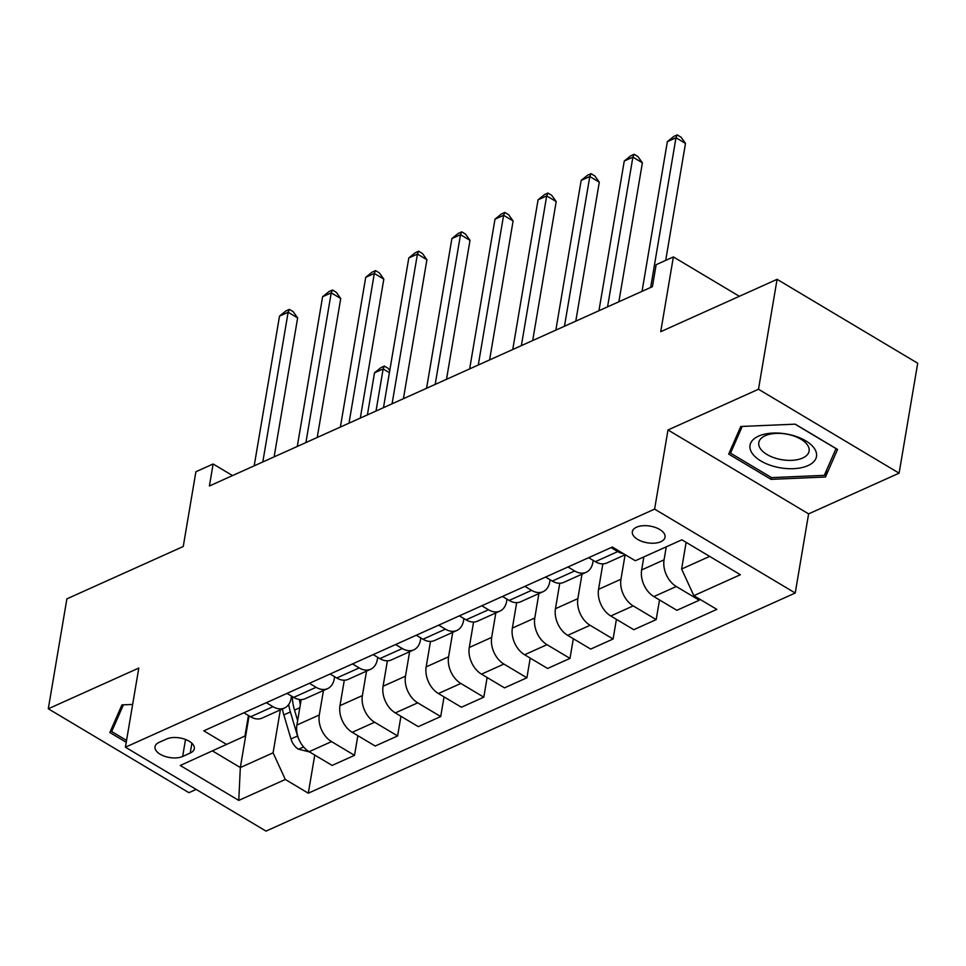 <?xml version="1.0" encoding="UTF-8"?>
<svg xmlns="http://www.w3.org/2000/svg" width="966" height="966" viewBox="0 0 966 966"><rect width="100%" height="100%" fill="white"/><g stroke="black" fill="none" stroke-linecap="round" stroke-linejoin="round"><path stroke-width="1.45" d="M636.534 527.195A16.591 8.465 -170.4 0 0 632.332 531.686A16.591 8.465 -170.4 0 0 642.124 541.467A16.591 8.465 -170.4 0 0 660.853 541.709A16.591 8.465 -170.4 0 0 665.055 537.217A16.591 8.465 -170.4 0 0 655.262 527.424A16.591 8.465 -170.4 0 0 636.534 527.195M899.105 473.159L917.7 363.228L777.087 279.331L758.491 389.25L668.001 429.967L654.61 509.118L795.223 593.015L808.614 513.864L899.105 473.159L758.491 389.25M654.61 509.118L125.411 747.201L266.024 831.11L795.223 593.015M125.411 747.201L138.802 668.061L48.3 708.778L188.913 792.675L196.158 789.415M48.3 708.778L66.895 598.848L183.25 546.502L195.893 471.758L213.124 463.994L209.405 485.983L652.424 286.673L656.143 264.684L673.374 256.932L660.732 331.676L777.087 279.331M182.646 756.463L190.23 753.045A16.072 8.199 -170.4 0 0 194.299 748.698A16.072 8.199 -170.4 0 0 184.808 739.207A16.072 8.199 -170.4 0 0 166.671 738.99L159.076 742.395A16.072 8.199 -170.4 0 0 155.019 746.742A16.072 8.199 -170.4 0 0 164.498 756.233A16.072 8.199 -170.4 0 0 182.646 756.463L185.52 739.473M212.532 750.956L240.329 767.547L273.088 752.816L285.308 779.465L308.299 793.195L716.844 609.389L693.842 595.672L681.622 569.01L709.66 556.392M285.308 779.465L238.771 800.416L180.244 765.495L244.966 736.032L248.443 715.492M693.842 595.672L740.391 574.734L681.863 539.813L635.326 560.751L612.335 547.034L203.79 730.827L226.793 744.557M739.364 296.296L673.374 256.932M232.54 475.574L213.124 463.994M249.071 715.866L240.329 767.547L238.771 800.416M567.972 566.982L574.661 570.978A20.733 14.188 65.8 0 0 586.145 572.295A20.733 14.188 65.8 0 0 592.846 562.454L593.196 560.377M524.888 586.374L531.578 590.359A20.733 14.188 65.8 0 0 543.061 591.687A20.733 14.188 65.8 0 0 549.751 581.846L550.101 579.769M481.793 605.767L488.482 609.751A20.733 14.188 65.8 0 0 499.965 611.08A20.733 14.188 65.8 0 0 506.655 601.238L507.005 599.162M438.697 625.147L445.386 629.144A20.733 14.188 65.8 0 0 456.87 630.472A20.733 14.188 65.8 0 0 463.559 620.619L463.909 618.542M395.601 644.539L402.291 648.524A20.733 14.188 65.8 0 0 413.774 649.852A20.733 14.188 65.8 0 0 420.464 640.011L420.814 637.934M352.505 663.932L359.195 667.917A20.733 14.188 65.8 0 0 370.678 669.245A20.733 14.188 65.8 0 0 377.368 659.404L377.718 657.327M309.41 683.312L316.099 687.309A20.733 14.188 65.8 0 0 327.583 688.637A20.733 14.188 65.8 0 0 334.272 678.784L334.622 676.707M266.314 702.705L273.004 706.689A20.733 14.188 65.8 0 0 284.487 708.018A20.733 14.188 65.8 0 0 291.177 698.177L291.527 696.1M280.345 709.889L273.088 752.816M301.199 699.589L296.9 725.043A20.733 14.188 65.8 0 0 309.12 751.693L332.111 765.422L354.522 755.34L357.843 735.669M323.441 690.497L319.299 714.961A20.733 14.188 65.8 0 0 331.531 741.61L354.522 755.34M344.294 680.197L339.984 705.651A20.733 14.188 65.8 0 0 352.216 732.313L375.206 746.03L397.618 735.947L400.938 716.277M366.537 671.104L362.395 695.568A20.733 14.188 65.8 0 0 374.627 722.23L397.618 735.947M387.39 660.816L383.079 686.258A20.733 14.188 65.8 0 0 395.311 712.92L418.302 726.637L440.713 716.555L444.034 696.897M409.632 651.724L405.491 676.176A20.733 14.188 65.8 0 0 417.723 702.837L440.713 716.555M430.486 641.424L426.175 666.878A20.733 14.188 65.8 0 0 438.407 693.528L461.398 707.245L483.809 697.174L487.13 677.504M452.728 632.332L448.586 656.795A20.733 14.188 65.8 0 0 460.818 683.445L483.809 697.174M473.582 622.032L469.271 647.486A20.733 14.188 65.8 0 0 481.503 674.147L504.494 687.864L526.905 677.782L530.225 658.112M495.824 612.939L491.682 637.403A20.733 14.188 65.8 0 0 503.902 664.065L526.905 677.782M516.677 602.651L512.366 628.093A20.733 14.188 65.8 0 0 524.598 654.755L547.589 668.472L569.988 658.389L573.321 638.731M538.907 593.559L534.778 618.011A20.733 14.188 65.8 0 0 546.998 644.672L569.988 658.389M559.761 583.259L555.462 608.713A20.733 14.188 65.8 0 0 567.682 635.362L590.685 649.08L613.084 639.009L616.417 619.339M582.003 574.166L577.873 598.63A20.733 14.188 65.8 0 0 590.093 625.28L613.084 639.009M602.856 563.866L598.558 589.32A20.733 14.188 65.8 0 0 610.778 615.982L633.768 629.699L656.18 619.617L659.512 599.946M625.099 554.774L620.969 579.238A20.733 14.188 65.8 0 0 633.189 605.899L656.18 619.617M643.851 556.911L641.653 569.928A20.733 14.188 65.8 0 0 653.873 596.59L676.864 610.307L699.275 600.224L699.481 599.029M666.262 546.828L664.065 559.845A20.733 14.188 65.8 0 0 676.285 586.507L699.275 600.224M686.126 542.349L681.622 569.01M243.903 712.787L250.592 716.772A20.733 14.188 65.8 0 0 262.076 718.1L284.487 708.018M308.299 793.195L314.759 755.062M286.999 693.395L293.688 697.392A20.733 14.188 65.8 0 0 305.171 698.708L327.583 688.637M330.094 674.014L336.784 677.999A20.733 14.188 65.8 0 0 348.267 679.327L370.678 669.245M373.19 654.622L379.88 658.607A20.733 14.188 65.8 0 0 391.363 659.935L413.774 649.852M416.286 635.23L422.975 639.226A20.733 14.188 65.8 0 0 434.459 640.543L456.87 630.472M459.381 615.849L466.071 619.834A20.733 14.188 65.8 0 0 477.554 621.162L499.965 611.08M502.477 596.457L509.167 600.441A20.733 14.188 65.8 0 0 520.65 601.77L543.061 591.687M545.573 577.064L552.262 581.061A20.733 14.188 65.8 0 0 563.746 582.377L586.145 572.295M588.668 557.684L595.346 561.669A20.733 14.188 65.8 0 0 606.841 562.997L625.219 554.726M611.067 547.601L617.757 551.586A20.733 14.188 65.8 0 0 623.481 553.675M132.644 704.443L121.945 704.902L109.846 732.506L126.244 742.299M668.001 429.967L808.614 513.864M795.223 424.159L740.777 426.489L728.678 454.092L771.025 479.353L825.471 477.023L837.558 449.419L795.223 424.159M826.667 469.971L825.471 477.023M771.339 477.494L771.025 479.353M274.127 456.87L297.637 317.911L288.134 312.247L262.812 461.953M279.512 316.124L285.912 310.943L289.365 309.386L288.134 312.247L279.512 316.124L254.191 465.841M289.365 309.386L293.169 311.656L297.637 317.911M300.354 704.552A39.666 27.145 -114.2 0 1 299.363 699.481M309.615 751.995L298.313 749.121A13.741 9.406 -114.2 0 1 290.971 738.954L283.823 714.9A39.666 27.145 -114.2 0 1 282.41 708.959M297.637 720.624L294.509 710.095A39.666 27.145 -114.2 0 1 292.324 696.571M288.713 704.468A39.666 27.145 65.8 0 0 290.38 711.954L297.528 735.995A13.741 9.406 65.8 0 0 299.074 739.763M376.015 411.021L383.14 368.927L374.518 372.816L367.406 414.897M389.395 372.671L383.14 368.927L384.371 366.078L388.175 368.348L389.745 370.558M374.518 372.816L380.918 367.635L384.371 366.078M317.222 437.477L340.732 298.518L331.229 292.855L305.908 442.573M322.608 296.731L329.008 291.551L332.461 290.005L331.229 292.855L322.608 296.731L297.286 446.449M332.461 290.005L336.253 292.275L340.732 298.518M360.318 418.085L383.816 279.138L374.325 273.463L349.004 423.18M365.703 277.339L372.103 272.171L375.557 270.613L374.325 273.463L365.703 277.339L340.382 427.057M375.557 270.613L379.348 272.883L383.816 279.138M403.414 398.704L426.912 259.745L417.421 254.082L392.087 403.788M408.799 257.958L415.199 252.778L418.652 251.22L417.421 254.082L408.799 257.958L383.478 407.676M418.652 251.22L422.444 253.49L426.912 259.745M446.509 379.312L470.007 240.353L460.504 234.69L435.183 384.408M451.895 238.566L458.295 233.386L461.736 231.84L460.504 234.69L451.895 238.566L426.574 388.284M461.736 231.84L465.54 234.11L470.007 240.353M126.558 740.427L111.682 731.552L123.394 704.842M112.575 726.263L111.682 731.552M807.974 465.612A33.701 17.195 -170.4 0 0 805.68 440.798A33.701 17.195 -170.4 0 0 758.564 436.137A33.701 17.195 -170.4 0 0 760.858 460.963A33.701 17.195 -170.4 0 0 807.974 465.612M802.649 458.029A25.514 13.017 -170.4 0 0 809.11 451.122A25.514 13.017 -170.4 0 0 794.052 436.064A25.514 13.017 -170.4 0 0 765.241 435.714A25.514 13.017 -170.4 0 0 758.793 442.609A25.514 13.017 -170.4 0 0 773.851 457.667A25.514 13.017 -170.4 0 0 802.649 458.029M731.419 447.85L730.525 453.139L742.226 426.429M795.042 424.159L836.025 448.61L824.3 475.357L771.556 477.615L730.525 453.139M489.605 359.92L513.103 220.972L503.6 215.297L478.279 365.015M494.99 219.173L501.39 214.005L504.832 212.448L503.6 215.297L494.99 219.173L469.657 368.891M504.832 212.448L508.635 214.718L513.103 220.972M532.701 340.539L556.199 201.58L546.696 195.917L521.374 345.623M538.074 199.793L544.486 194.613L547.927 193.055L546.696 195.917L538.074 199.793L512.753 349.511M547.927 193.055L551.731 195.325L556.199 201.58M575.796 321.147L599.294 182.188L589.791 176.524L564.47 326.242M581.17 180.401L587.582 175.22L591.023 173.675L589.791 176.524L581.17 180.401L555.848 330.118M591.023 173.675L594.827 175.945L599.294 182.188M618.88 301.754L642.39 162.807L632.887 157.132L607.566 306.85M624.265 161.008L630.665 155.84L634.119 154.282L632.887 157.132L624.265 161.008L598.944 310.726M634.119 154.282L637.922 156.552L642.39 162.807M665.695 260.385L685.486 143.415L675.983 137.752L650.661 287.457M667.361 141.628L673.761 136.447L677.214 134.89L675.983 137.752L667.361 141.628L642.04 291.334M677.214 134.89L681.018 137.16L685.486 143.415M319.299 714.961L296.9 725.043M362.395 695.568L339.984 705.651M405.491 676.176L383.079 686.258M448.586 656.795L426.175 666.878M491.682 637.403L469.271 647.486M534.778 618.011L512.366 628.093M577.873 598.63L555.462 608.713M620.969 579.238L598.558 589.32M664.065 559.845L641.653 569.928M331.531 741.61L309.12 751.693M273.004 706.689L250.592 716.772M316.099 687.309L293.688 697.392M374.627 722.23L352.216 732.313M359.195 667.917L336.784 677.999M417.723 702.837L395.311 712.92M402.291 648.524L379.88 658.607M460.818 683.445L438.407 693.528M445.386 629.144L422.975 639.226M503.902 664.065L481.503 674.147M488.482 609.751L466.071 619.834M546.998 644.672L524.598 654.755M531.578 590.359L509.167 600.441M590.093 625.28L567.682 635.362M574.661 570.978L552.262 581.061M633.189 605.899L610.778 615.982M617.757 551.586L595.346 561.669M676.285 586.507L653.873 596.59M191.884 743.252L190.23 753.045M298.591 749.193L303.578 746.947M294.509 710.095L299.822 707.704M283.823 714.9L290.38 711.954M290.971 738.954L297.528 735.995"/></g></svg>
